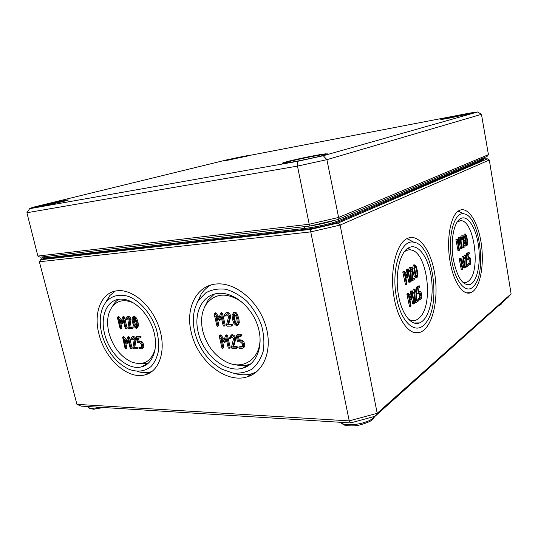<?xml version="1.0" encoding="UTF-8"?>
<svg xmlns="http://www.w3.org/2000/svg" width="538" height="538" viewBox="0 0 538 538"><rect width="100%" height="100%" fill="white"/><g stroke="black" fill="none" stroke-linecap="round" stroke-linejoin="round"><path stroke-width="0.81" d="M467.085 258.926L467.004 257.164C466.681 255.597 466.197 254.877 465.545 255.005L464.745 258.065L465.061 258.482L465.7 256.162L466.574 257.453L466.48 267.009L468.242 265.772L468.356 265.059L468.08 264.629L466.715 265.584L467.085 258.926L468.248 258.832L468.517 259.269L469.472 258.623L470.326 259.901L470.172 263.149L469.324 263.748L469.479 264.891L470.367 264.272L470.75 259.612C470.434 258.072 469.956 257.366 469.318 257.48L468.578 257.978L467.999 254.602L469.277 253.741L469.392 253.035L469.116 252.598L467.596 253.62L468.248 258.832M465.188 266.283L466.184 266.216M465.014 265.268L465.276 257.204M463.749 257.897L464.731 257.823M463.568 256.848L464.63 255.079M463.817 239.807L463.736 238.038C463.4 236.424 462.895 235.684 462.223 235.826L461.429 238.583L461.765 239.262L462.391 236.982L463.299 238.307L462.922 247.406L463.211 247.85L464.98 246.713L465.101 246.001L464.812 245.563L463.433 246.444L463.817 239.807M463.581 245.664L464.785 245.577L463.554 245.678M461.9 247.137L462.902 247.05M461.725 246.128L461.981 238.018M460.447 238.677L461.429 238.583M460.266 237.628L461.322 235.913M462.041 247.971L459.977 237.197L459.425 242.746L457.515 239.02L457.145 239.571L458.941 249.982L459.264 250.412L459.385 249.693L457.919 241.192L459.708 244.373L460.151 239.807L461.604 248.26L461.893 248.704L462.041 247.971M460.683 248.791L459.681 244.386M458.02 250.513L455.901 239.686L456.123 238.959M458.349 240.647L458.847 237.312M466.809 239.255L466.917 244.205L466.09 242.658L465.188 237.352L465.417 235.119L466.809 239.255M465.915 242.006L465.195 237.46M467.132 245.315L467.643 242.598L467.24 238.986L466.453 235.617L465.249 233.969L464.677 236.7L465.088 240.338L465.881 243.741L467.132 245.315M466.843 245.368L465.841 245.456L464.65 243.849L463.803 240.096M463.453 236.962L464.254 234.064M465.343 267.184L463.299 256.505L462.754 262.08L460.864 258.455L460.494 259.02L462.276 269.343L462.593 269.76L462.72 269.034L461.268 260.607L463.036 263.701L463.467 259.108L464.906 267.487L465.222 267.904L465.343 267.184M463.985 267.985L463.01 263.714M461.355 269.841L459.257 259.114L459.492 258.381M461.671 260.002L462.176 256.606M466.433 255.503L466.365 253.714L467.999 252.705M467.999 264.629L468.1 263.835L468.948 263.237L469.297 261.118L468.806 259.074M468.41 259.255L467.071 259.155M462.438 281.952C464.973 283.102 467.3 282.537 469.425 280.251C480.696 269.437 474.099 221.131 461.147 220.694L457.414 221.696M416.795 293.371L416.715 291.354C416.325 289.612 415.713 288.832 414.879 289.014L413.783 292.625L414.186 293.075L415.054 290.332L416.156 291.737L415.558 302.262L415.894 302.733L418.194 301.125L418.349 300.291L418.013 299.821L416.224 301.072L416.795 293.371M416.291 300.13L416.829 299.901M415.74 302.712L414.374 302.76M414.22 301.912L415.538 301.852M414.193 301.778L414.865 292.954L414.59 291.051M413.971 293.082L412.606 293.136M412.471 292.41L413.769 292.349M412.424 292.174L413.372 289.175L414.018 289.061M412.828 271.724L412.747 269.699C412.337 267.89 411.704 267.083 410.837 267.292L409.754 270.547L410.185 271.293L411.032 268.603L412.182 270.049L411.563 280.554L411.926 281.038L414.24 279.545L414.401 278.724L414.045 278.233L412.243 279.39L412.828 271.724M412.303 278.57L412.854 278.328M411.765 281.024L410.386 281.078M410.225 280.224L411.543 280.143M410.205 280.096L410.891 271.293L410.581 269.323M409.983 271.307L408.598 271.367M408.463 270.634L409.754 270.547M408.416 270.399L409.384 267.44L409.996 267.346M410.42 281.287L407.891 269.087L407.105 275.523L404.67 271.421L404.354 271.253L404.179 272.087L406.365 283.903L406.782 284.373L406.95 283.526L405.168 273.882L407.421 277.386L408.08 272.073L409.848 281.656L410.212 282.147L410.42 281.287M408.9 282.201L407.616 276.976M407.306 277.379L405.807 277.339M405.417 284.447L402.814 272.181L403.144 271.334M405.934 273.56L406.701 269.188M416.701 270.802L417.098 273.903L416.762 276.478L415.726 274.777L414.63 268.771L414.959 266.182L416.009 267.904L416.701 270.802M415.807 275.032L414.59 267.742M417.037 277.736L417.73 274.568L417.253 270.453L416.291 266.66L414.771 264.878L413.984 268.072L414.462 272.215L415.444 276.048L417.037 277.736M416.594 277.81L415.598 277.87L414.099 276.129L412.848 270.601M412.74 269.659L412.639 268.166L413.359 265.019L413.783 264.952M414.428 303.055L411.94 290.977L411.153 297.453L408.752 293.472L408.436 293.324L408.268 294.165L410.433 305.873L410.837 306.317L411.005 305.463L409.243 295.913L411.489 299.289L412.115 293.963L413.863 303.452L414.267 303.896L414.428 303.055M412.915 303.95L411.657 298.879M411.341 299.296L409.855 299.236M409.479 306.371L406.903 294.232L407.246 293.378M409.976 295.51L410.75 291.058M416.405 290.251L416.177 287.299L418.322 285.987M417.522 287.225L418.295 293.143L418.631 293.62L419.889 292.773L420.958 294.165L421.193 295.436L420.716 297.911L419.613 298.684L419.458 299.511L419.795 299.982L420.951 299.175C421.745 298.402 422.007 297.03 421.738 295.059L421.51 293.782C421.126 292.08 420.534 291.307 419.721 291.475L418.732 292.127L418.033 288.314L419.687 287.191L419.505 285.9L417.522 287.225L416.177 287.299M419.633 299.962L418.275 300.002M418.194 299.861L418.275 298.745L419.384 297.971L419.855 295.503L419.25 293.203M418.477 293.6L417.293 293.687L416.822 292.524M408.436 319.088C412.646 321.643 416.526 320.991 420.077 317.131C433.958 303.244 426.89 251.259 410.743 249.948C408.463 249.598 406.277 250.271 404.193 251.966M230.923 335.228L232.154 334.717C233.828 334.885 234.971 335.968 235.577 337.978L235.516 339.881L233.653 346.573L232.719 347.097L234.581 340.399L234.642 338.489C234.03 336.479 232.887 335.396 231.212 335.228L229.148 337.904L229.921 338.543L231.508 336.546L233.566 338.503L231.374 347.763L232.053 348.416L236.337 348.402L236.72 347.736L236.041 347.084L232.719 347.097M233.653 346.573L236.969 346.553L237.655 347.212L236.673 348.274M231.616 336.546L231.152 337.716L230.217 338.227M231.152 337.716L230.762 338.046M230.546 315.591L230.486 317.528L228.637 324.36L227.688 324.851L229.538 318.012L229.598 316.075C228.98 314.051 227.836 312.968 226.162 312.834L227.11 312.363C228.784 312.491 229.934 313.567 230.546 315.591L229.598 316.075M228.637 324.36L231.959 324.266L232.638 324.918L231.643 325.961M226.619 314.172L226.121 315.429L225.166 315.907L226.458 314.172L228.522 316.109L228.502 317.218L226.35 325.557L227.029 326.203L231.421 326.082L231.696 325.416L231.01 324.764L227.688 324.851M226.121 315.429L225.731 315.766M226.868 312.383L225.92 312.86L224.09 315.329L224.783 316.243L225.166 315.907M221.488 312.726L222.483 313.21L225.18 325.12L224.178 326.162M224.232 325.611L221.528 313.688L220.849 313.042L220.466 313.351L218.919 318.57L214.46 313.298L214.171 313.97L216.875 325.806L217.547 326.445L217.917 325.779L215.711 316.095L219.349 320.44L220.97 315.9L223.176 325.638L223.956 326.277L225.18 325.12M221.313 317.44L220.688 319.538L219.585 320.318M217.224 318.059L218.872 325.288L217.863 326.324M215.153 312.988L216.041 313.129L219.289 317.333M236.834 319.195L237.251 322.356L236.512 324.602L234.568 322.437L233.169 316.169L233.922 313.896L235.839 316.062L236.834 319.195M234.312 313.936L234.521 318.819L235.509 321.946L237.056 324.071M233.694 312.464L234.649 312.06C235.678 312.027 236.612 312.854 237.46 314.542L238.865 318.671L239.309 322.84L237.682 325.544M236.707 325.954L238.374 323.338L237.924 319.162L236.512 315.026C235.664 313.331 234.729 312.504 233.707 312.544L232.039 315.174L232.497 319.337L233.902 323.472L236.707 325.954M226.505 334.992L227.52 335.456L230.19 347.245L229.208 348.308M229.255 347.77L226.579 335.961L225.899 335.315L225.516 335.604L223.963 340.722L219.477 335.43L219.222 336.082L221.898 347.804L222.571 348.449L222.94 347.797L220.755 338.207L224.38 342.571L226.014 338.133L228.199 347.777L229.013 348.416L230.19 347.245M226.343 339.599L225.711 341.65L224.649 342.43M222.261 340.177L223.882 347.279L222.893 348.335M220.176 335.113L221.078 335.235L224.339 339.478M237.184 334.757L241.32 334.562L242.013 335.214L241.024 336.277M236.585 335.134L236.195 335.806L237.386 341.112L238.072 341.764L240.244 341.744L242.322 343.721L242.618 345.06L241.723 347.023L239.121 347.084L238.872 347.73L239.558 348.389L242.201 348.328C243.485 347.891 243.983 346.802 243.707 345.053L243.405 343.708C242.799 341.697 241.643 340.601 239.941 340.419L238.314 340.433L237.426 336.458L240.809 336.391L241.078 335.732L240.385 335.073L236.585 335.134L237.52 334.623M238.469 336.438L239.249 339.915L238.314 340.433M239.249 339.915L240.869 339.895C242.571 340.077 243.727 341.173 244.333 343.183L244.635 344.522C244.911 346.27 244.407 347.36 243.129 347.797M239.8 346.761L242.423 346.526M242.53 302.551C227.809 292.269 215.812 292.679 206.552 303.782C201.683 311.132 200.398 320.144 202.712 330.809C206.444 344.959 214.158 355.255 225.846 361.711C243.479 371.314 262.181 358.012 259.867 335.436M132.308 336.727L133.128 336.425C134.5 336.58 135.475 337.561 136.047 339.37L134.816 347.124L133.834 347.602L135.065 339.834C134.487 338.025 133.511 337.044 132.14 336.889L130.566 339.303L131.205 339.881L132.435 338.079L134.191 339.848L132.772 348.2L133.35 348.785L136.834 348.772L137.123 348.18L136.538 347.588L133.834 347.602M134.816 347.124L137.52 347.111L138.105 347.703L137.815 348.294M132.745 338.12L132.435 339.135L131.447 339.599M132.435 339.135L131.38 339.774M127.371 316.552L128.145 316.27C129.517 316.398 130.492 317.366 131.07 319.189L129.86 327.084L128.864 327.534L130.068 319.626C129.49 317.803 128.515 316.828 127.143 316.707L125.576 319.189L126.201 319.767L127.445 317.904L129.201 319.659L127.802 328.16L128.38 328.745L131.864 328.657L132.153 328.046L131.568 327.46L128.864 327.534M129.86 327.084L132.556 327.01L133.142 327.595L132.133 328.536M127.788 317.945L127.459 319.027L126.457 319.464M127.459 319.027L126.376 319.673M123.612 316.532L124.406 317.023L127.069 327.756L126.786 328.362M126.074 328.207L123.404 317.454L122.825 316.875L122.523 317.144L121.467 321.845L117.634 317.077L117.412 317.682L120.082 328.368L120.653 328.947L120.929 328.341L118.75 319.606L121.918 323.533L123.034 319.451L125.213 328.227L125.858 328.805L127.069 327.756M123.505 321.341L123.189 322.713L122.045 323.466M120.425 321.872L121.924 327.898L121.649 328.496M118.441 316.748L119.14 316.922L121.776 320.48M136.087 322.464L136.551 325.308L136.02 327.333L134.372 325.376L132.987 319.727L133.525 317.682L135.152 319.639L136.087 322.464M134.036 317.85L134.433 322.107L136.497 326.721M133.632 316.263L134.278 316.028L136.659 318.267L137.963 321.986L138.495 325.746L136.901 328.308M136.249 328.543L137.499 326.196L136.968 322.437L135.663 318.704L133.148 316.478L132.025 318.832L132.563 322.578L133.875 326.304L136.249 328.543M128.569 336.613L129.382 337.084L132.025 347.73L131.743 348.321M131.043 348.207L128.394 337.548L127.815 336.963L127.513 337.225L126.443 341.838L122.597 337.057L125.038 348.234L125.61 348.819L125.892 348.227L123.727 339.565L126.901 343.506L128.017 339.505L130.183 348.207L130.848 348.785L132.025 347.73M128.468 341.321L128.152 342.672L127.035 343.426M125.401 341.838L126.874 347.756L126.598 348.342M123.397 336.714L124.117 336.882L126.766 340.467M137.224 336.485L140.586 336.297L141.178 336.889L140.882 337.501M136.511 336.815L136.222 337.42L137.398 342.202L137.99 342.793L139.752 342.773L141.521 344.555L141.817 345.766L141.117 347.548L139.073 347.582L138.871 348.173L139.456 348.765L141.528 348.732C142.61 348.375 143 347.387 142.698 345.759L142.402 344.549C141.83 342.74 140.842 341.744 139.45 341.576L138.131 341.596L137.251 338.005L139.981 337.958L140.189 337.36L139.604 336.761L136.511 336.815L137.499 336.351M138.347 337.992L139.113 341.126L138.131 341.596M139.113 341.126L140.438 341.105C141.83 341.274 142.812 342.262 143.384 344.071L143.68 345.282C143.976 346.909 143.585 347.898 142.509 348.247L142.167 348.416M139.86 347.232L141.716 347.084M134.426 303.419C125.852 299.202 118.784 299.901 113.215 305.523C107.681 312.161 106.248 321.267 108.918 332.847C112.993 346.956 120.505 356.654 131.44 361.946C143.411 366.062 151.339 361.697 155.226 348.846M450.145 261.932C445.928 239.114 450.783 213.969 459.472 210.412C468.336 206.02 478.49 222.745 481.389 244.568C484.435 266.33 479.775 289.141 470.898 292.625C463.265 296.115 453.615 282.571 450.145 261.932M461.301 212.678L458.443 211.017M451.799 260.836C455.451 282.948 466.762 294.932 473.844 286.028C487.193 272.638 479.365 214.884 463.85 213.868C454.24 211.434 447.28 236.727 451.799 260.836M460.293 220.318L459.203 219.605M453.406 259.78C450.03 241.468 453.917 221.252 460.945 218.408C468.006 214.938 476.17 228.26 478.511 245.846C480.972 263.378 477.206 281.683 470.125 284.488C462.841 285.967 457.266 277.729 453.406 259.78M394.334 298.886C389.115 272.82 395.921 243.203 407.286 238.502C418.974 232.772 431.826 251.502 435.114 276.411C438.591 301.24 432.034 327.824 420.319 332.228C410.521 336.432 398.503 321.939 394.334 298.886M412.989 241.791L407.179 238.556M396.519 297.44C401.052 323.069 415.968 335.382 425.168 323.634C441.584 306.465 433.211 244.46 413.91 242.268C401.113 238.576 390.736 269.02 396.519 297.44M411.032 249.995L407.999 248.186M398.631 296.041C394.462 275.126 399.909 251.313 409.115 247.561C418.403 243.048 428.732 257.951 431.395 278.018C434.206 298.025 428.907 319.337 419.586 322.894C411.631 326.364 401.953 314.569 398.631 296.041M191.225 332.222C185.274 308.55 196.222 285.604 216.115 284.01C234.676 281.932 257.527 300.143 265.315 324.353C273.311 348.53 264.353 372.256 246.902 376.956C225.314 383.708 197.164 360.198 191.225 332.222M233.398 373.123C239.847 375.168 246.007 375.376 251.878 373.742L256.431 371.966M210.755 285.066C206.874 287.279 203.653 290.338 201.091 294.246L196.881 303.419M194.722 332.148C199.114 348.853 208.172 361.2 221.898 369.196L232.497 372.969C239.632 373.702 246.135 372.404 252.019 369.088C257.258 364.636 261.011 358.611 263.27 351.025C264.488 342.787 263.882 334.138 261.455 325.087C258.005 316.203 253.183 308.308 246.976 301.388C240.224 295.409 233.115 291.361 225.651 289.249C218.314 288.388 211.71 289.572 205.825 292.806L198.804 300.016C193.317 308.906 191.958 319.619 194.722 332.148M234.85 364.582C239.464 365.827 243.869 365.894 248.065 364.784L251.004 363.755M214.393 294.098L208.105 300.164L204.648 306.983M198.166 332.074C193.445 313.129 202.154 294.918 217.829 293.439C232.86 291.535 251.401 306.23 257.709 325.793C264.198 345.322 256.902 364.576 242.604 368.2C225.368 373.345 202.9 354.515 198.166 332.074M98.979 334.118C93.175 312.605 101.386 291.926 117.62 290.735C132.96 289.054 152.476 306.236 159.416 328.422C166.531 350.574 159.335 371.691 144.722 374.952C127.519 379.599 104.776 358.664 98.979 334.118M136.995 371.334C141.548 372.8 145.885 373.042 150.008 372.074L152.052 371.462M115.26 291.098L109.813 295.584L105.535 302.591M101.843 334.058C106.685 350.837 115.596 362.525 128.582 369.129C137.203 372.417 144.695 371.556 151.05 366.553C154.668 362.498 157.143 357.245 158.481 350.789C159.06 343.843 158.327 336.559 156.276 328.94C151.165 313.802 140.142 300.977 128.575 296.431C119.705 293.869 112.381 295.476 106.605 301.253C100.209 309.377 98.622 320.312 101.843 334.058M137.856 363.54L147.876 363.648M118.441 299.35L115.334 302L111.985 307.016M104.661 333.997C100.034 316.748 106.611 300.291 119.456 299.209C131.85 297.716 147.634 311.563 153.236 329.444C158.992 347.299 153.175 364.408 141.259 366.936C127.506 370.5 109.295 353.715 104.661 333.997M482.815 158.818L487.421 158.838L338.315 222.974L310.722 229.37L40.68 259.726L43.383 256.996M310.722 229.37L310.749 231.891L349.223 420.877L350.568 422.929L80.996 406.103L76.934 404.361L39.355 261.771L310.749 231.891L340.124 225.066L489.318 160.008L511.1 293.849L377.199 413.278L349.223 420.877L76.934 404.361M350.568 422.929L375.114 416.251L377.199 413.278L340.124 225.066L338.315 222.974M375.114 416.251L508.309 297.117L511.1 293.849M40.68 259.726L39.355 261.771M487.421 158.838L489.318 160.008M29.624 208.697L32.415 207.419L227.803 159.625L469.916 113.034L477.603 111.991L323.271 155.724L297.494 161.346L29.624 208.697L26.9 212.745L297.48 166.107L326.896 159.672L481.463 114.332L477.603 111.991M337.649 219.605L338.61 217.46L309.202 224.245L37.868 256.061L40.014 257.191L310.036 225.987L337.649 219.605L487.031 156.464L488.437 154.668L338.61 217.46L326.896 159.672L323.271 155.724M297.494 161.346L297.48 166.107L309.202 224.245L310.036 225.987M488.437 154.668L481.463 114.332M37.868 256.061L26.9 212.745M466.816 264.73L468.047 264.649M466.399 267.016L465.323 267.09L466.372 266.996M465.249 266.64L466.204 266.572M465.397 258.549L466.628 258.462M465.35 257.547L466.574 257.453M463.864 258.57L464.919 258.496L463.864 258.59M463.79 258.132L464.745 258.065M464.213 255.16L465.444 255.066M463.124 247.863L462.041 247.951L463.097 247.85M461.96 247.487L462.922 247.406M462.122 239.43L463.352 239.316M462.068 238.421L463.299 238.307M461.658 239.282L460.568 239.383L461.631 239.275M460.488 238.912L461.449 238.825M460.925 235.98L462.155 235.866M460.367 248.361L461.604 248.26M458.484 244.481L459.62 244.38L458.49 244.487M458.443 244.239L459.439 244.151M457.697 250.083L458.941 249.982M455.901 239.686L457.145 239.571M458.564 237.688L459.808 237.574M458.712 237.325L459.95 237.211M465.935 242.087L467.145 241.979M465.155 236.781L466.244 236.68M464.65 243.849L465.881 243.741M463.857 240.452L465.088 240.338M463.453 236.814L464.677 236.7M463.978 234.117L465.202 233.996M463.669 267.574L464.906 267.487M461.812 263.781L462.936 263.707L461.812 263.795M461.772 263.559L462.767 263.492M461.032 269.424L462.276 269.343M459.257 259.114L460.494 259.02M459.378 258.395L460.622 258.301M461.886 256.989L463.124 256.895M462.034 256.619L463.265 256.525M466.251 254.42L467.475 254.326M466.365 253.714L467.596 253.62M467.865 252.712L469.082 252.618M468.511 257.594L469.21 257.541M469.398 264.898L468.342 264.972L469.371 264.884M468.1 263.835L469.324 263.748M468.948 263.237L470.172 263.149M469.297 261.118L470.521 261.031M469.102 259.995L470.326 259.901M416.614 299.908L417.959 299.848M414.294 302.316L415.558 302.262M414.865 292.954L416.21 292.887M414.811 291.804L416.156 291.737M412.518 292.685L413.783 292.625M413.372 289.175L414.724 289.101M412.653 278.341L414.004 278.26M410.299 280.628L411.563 280.554M410.891 271.293L412.236 271.206M410.837 270.143L412.182 270.049M408.51 270.91L409.774 270.822M409.384 267.44L410.729 267.346M408.497 281.737L409.848 281.656M405.786 277.225L407.091 277.144M405.006 283.983L406.365 283.903M402.814 272.181L404.179 272.087M402.989 271.347L404.354 271.253M406.304 269.632L407.663 269.538M406.499 269.202L407.858 269.108M415.76 273.99L417.098 273.903M414.67 267.998L416.009 267.904M414.099 276.129L415.444 276.048M413.123 272.302L414.462 272.215M412.639 268.166L413.984 268.072M413.359 265.019L414.697 264.918M412.511 303.506L413.863 303.452M409.835 299.135L411.146 299.074M409.075 305.927L410.433 305.873M406.903 294.232L408.268 294.165M407.078 293.392L408.436 293.324M410.346 291.515L411.698 291.448M410.534 291.071L411.893 291.004M416.015 288.119L417.36 288.045M418.12 285.994L419.458 285.927M418.631 291.609L419.553 291.562M418.275 298.745L419.613 298.684M419.384 297.971L420.716 297.911M419.855 295.503L421.193 295.436M419.627 294.225L420.958 294.165M416.95 293.21L418.295 293.143M235.577 337.978L234.642 338.489M235.516 339.881L234.581 340.399M236.969 346.553L236.041 347.084M232.154 334.717L231.212 335.228M230.486 317.528L229.538 318.012M231.959 324.266L231.01 324.764M227.11 312.363L226.162 312.834M222.483 313.21L221.528 313.688M220.688 319.538L219.733 320.016M218.872 325.288L217.917 325.779M215.503 312.82L214.548 313.291M216.041 313.129L215.079 313.6M221.804 312.571L220.849 313.042M236.902 324.353L236.411 324.616M235.509 321.946L234.568 322.437M234.521 318.819L233.573 319.303M234.117 315.685L233.169 316.169M239.309 322.84L238.374 323.338M234.649 312.06L233.707 312.544M237.46 314.542L236.512 315.026M238.865 318.671L237.924 319.162M227.52 335.456L226.579 335.961M225.711 341.65L224.77 342.161M223.882 347.279L222.94 347.797M220.54 334.918L219.598 335.423M221.078 335.235L220.129 335.739M226.848 334.811L225.899 335.315M241.32 334.562L240.385 335.073M240.869 339.895L239.941 340.419M244.333 343.183L243.405 343.708M244.635 344.522L243.707 345.053M240.19 346.539L239.262 347.064M242.362 346.526L241.434 347.057M136.047 339.37L135.065 339.834M136.074 341.092L135.085 341.556M137.52 347.111L136.538 347.588M133.128 336.425L132.14 336.889M131.07 319.189L130.068 319.626M131.097 320.937L130.102 321.374M132.556 327.01L131.568 327.46M128.145 316.27L127.143 316.707M124.406 317.023L123.404 317.454M123.189 322.713L122.187 323.156M121.924 327.898L120.929 328.341M118.69 316.64L117.688 317.077M119.14 316.922L118.138 317.359M123.827 316.438L122.825 316.875M135.361 324.925L134.372 325.376M134.433 322.107L133.437 322.551M133.982 319.29L132.987 319.727M138.495 325.746L137.499 326.196M134.278 316.028L133.276 316.465M136.659 318.267L135.663 318.704M137.963 321.986L136.968 322.437M129.382 337.084L128.394 337.548M128.152 342.672L127.163 343.143M126.874 347.756L125.892 348.227M123.666 336.593L122.671 337.05M124.117 336.882L123.121 337.339M128.804 336.506L127.815 336.963M140.586 336.297L139.604 336.761M140.438 341.105L139.45 341.576M143.384 344.071L142.402 344.549M143.68 345.282L142.698 345.759M140.149 347.097L139.167 347.575M141.629 347.225L140.929 347.561M47.761 256.296L66.221 254.165M304.528 226.619L274.42 230.103M45.36 256.572L47.781 256.377L48.111 257.655L47.754 258.448L304.602 229.43L304.885 228.408L48.111 257.655C45.461 257.951 44.076 257.904 43.934 257.527L43.76 258.381L47.774 258.442L304.622 229.423C316.008 228.199 333.304 224.185 339.929 221.252L482.411 160.263C483.736 159.685 483.897 159.322 482.902 159.174M246.868 365.531L250.378 364.28M249.511 364.932L245.866 366.163M482.72 158.286L482.842 158.986L481.732 159.759L339.041 220.506C332.625 223.331 315.914 227.211 304.885 228.408L304.548 226.733L309.848 226.007M310.137 225.96C319.518 224.433 327.783 222.524 334.932 220.23M44.035 257.655C42.603 258.596 43.84 258.865 47.754 258.448M481.571 158.777L481.732 159.759L482.411 160.263M338.765 219.127L339.041 220.506L339.929 221.252M153.754 354.898L152.758 355.41M70.397 255.113L70.592 255.873M71.366 255.005L71.554 255.758M78.656 254.178L78.851 254.938M231.172 236.807L231.374 237.709M237.251 236.115L237.453 237.016M99.947 407.286C92.866 408.766 88.824 408.591 87.828 406.762L87.761 406.526M374.421 416.439C370.783 423.399 345.08 427.804 340.446 422.296M468.248 165.502L468.376 166.269M465.357 166.733L465.484 167.506M457.811 169.947L457.946 170.734M276.801 231.609L277.003 232.55M270.829 232.288L271.024 233.223M266.761 232.752L266.962 233.687M242.504 235.516L242.705 236.424M441.819 119.012C439.459 119.732 441.348 119.557 447.488 118.481L472.889 113.094C480.347 110.976 449.546 116.867 441.819 119.012M442.149 119.254C447.266 117.788 469.425 113.33 473.077 113.041M286.142 161.864L282.437 163.068C282.08 163.465 284.037 163.35 288.307 162.725C298.603 161.057 316.633 157.231 324.649 155.005L327.931 153.875L321.166 154.426C310.903 156.134 294.4 159.638 286.142 161.864M223.66 160.896L226.404 160.055C222.866 160.949 222.853 161.097 226.33 160.512L247.379 156.06C257.554 153.545 236.538 157.567 226.384 160.062L249.894 155.374M39.422 205.825L34.297 207.15C32.293 207.762 32.186 207.957 33.961 207.742L62.011 201.797C68.144 200.257 69.893 199.585 66.685 200.042L39.422 205.825M282.934 163.397L286.566 162.214C296.747 159.335 324.636 153.801 327.36 154.144M33.255 207.843L39.704 206.101C49.193 203.754 64.984 200.466 67.768 200.25M226.074 160.398L249.128 155.603M466.856 264.709L468.08 264.629M464.314 255.099L465.545 255.005M460.992 235.94L462.223 235.826M460.656 248.805L461.806 248.711M457.986 250.526L459.143 250.432M458.739 237.312L459.977 237.197M464.025 234.091L465.249 233.969M463.951 268.011L465.101 267.931M461.315 269.861L462.472 269.787M459.398 258.381L460.642 258.287M462.061 256.599L463.299 256.505M467.892 252.699L469.116 252.598M468.504 257.541L469.318 257.48M467.293 259.356L468.443 259.276M416.668 299.874L418.013 299.821M414.549 302.793L415.78 302.739M412.78 293.17L414.011 293.109M413.534 289.088L414.879 289.014M412.7 278.321L414.045 278.233M410.575 281.118L411.799 281.044M408.793 271.408L410.017 271.32M409.492 267.386L410.837 267.292M408.853 282.228L410.084 282.154M406.062 277.474L407.333 277.393M405.37 284.474L406.607 284.4M403.009 271.334L404.374 271.239M406.54 269.182L407.891 269.087M413.433 264.978L414.771 264.878M412.854 303.983L414.092 303.936M410.104 299.363L411.368 299.31M409.418 306.404L410.662 306.357M407.111 293.371L408.47 293.304M410.588 291.045L411.94 290.977M418.167 285.974L419.505 285.9M418.618 291.529L419.721 291.475M418.45 300.043L419.68 299.989M417.293 293.687L418.517 293.627M230.863 338.032L230.116 338.442M231.804 334.757L230.863 335.261M225.805 315.759L225.059 316.136M220.345 319.955L219.551 320.352M215.422 312.827L214.46 313.298M221.743 312.578L220.788 313.049M234.447 312.08L233.499 312.565M225.382 342.047L224.602 342.477M220.425 334.932L219.477 335.43M226.754 334.818L225.812 335.322M237.399 334.636L236.464 335.147M240.056 346.553L239.121 347.084M242.288 346.701L241.723 347.023M137.91 348.288L137.076 348.691M132.193 339.417L131.346 339.821M132.906 336.445L131.918 336.909M132.926 328.2L132.099 328.577M127.203 319.33L126.349 319.7M127.99 316.283L126.995 316.721M126.854 328.362L126.02 328.731M122.913 323.089L122.018 323.486M121.716 328.496L120.875 328.866M118.636 316.647L117.634 317.077M123.787 316.445L122.785 316.875M134.144 316.041L133.148 316.478M131.83 348.315L130.996 348.718M127.889 343.036L127.002 343.452M126.686 348.335L125.845 348.738M123.592 336.6L122.597 337.057M128.743 336.506L127.755 336.97M137.419 336.358L136.43 336.822M140.969 337.487L140.142 337.884M140.055 347.104L139.073 347.582M141.507 347.36L141.117 347.548M466.406 292.8L470.898 292.625M463.85 213.868L458.174 211.212M461.147 220.694L459.035 219.766M466.507 284.649L470.125 284.488M413.372 332.276L420.319 332.228M413.91 242.268L406.957 238.67M410.743 249.948L407.643 248.428M413.991 322.975L419.586 322.894M251.878 373.742L246.902 376.956M198.804 300.016L201.091 294.246M206.552 303.782L208.105 300.164M248.065 364.784L242.604 368.2M150.008 372.074L144.722 374.952M106.605 301.253L109.813 295.584M113.215 305.523L115.334 302M147.049 363.863L141.259 366.936M47.028 258.529L46.826 257.783M250.446 364.219L246.955 365.477M480.629 161.03L480.515 160.277M297.77 230.203L297.561 229.242M482.842 158.986L483.319 159.631L482.364 160.27L339.875 221.252C333.298 224.185 316.001 228.193 304.622 229.423M43.739 256.76L43.934 257.527M69.086 255.268L69.281 256.021M87.217 253.203L87.412 253.97M103.478 407.508L93.746 409.236L89.409 408.524L87.828 406.762M374.818 416.331L373.365 418.665C372.128 420.844 366.997 423.097 357.985 425.43C351.556 426.446 344.979 425.565 343.701 424.812L340.191 422.276M501.981 302.773C501.214 303.909 502.364 303.815 498.464 305.92M468.632 165.341L468.759 166.107M445.471 175.2L445.612 176.02M463.978 282.463L464.146 283.459M440.797 119.517L469.923 113.188L473.722 112.805M282.625 163.438C283.856 162.953 279.531 164.009 286.216 161.864L310.56 156.363L325.517 153.821L327.655 154.023M32.636 207.87C34.062 207.5 28.366 208.71 39.442 205.819L66.335 200.109L68.326 200.055"/></g></svg>
